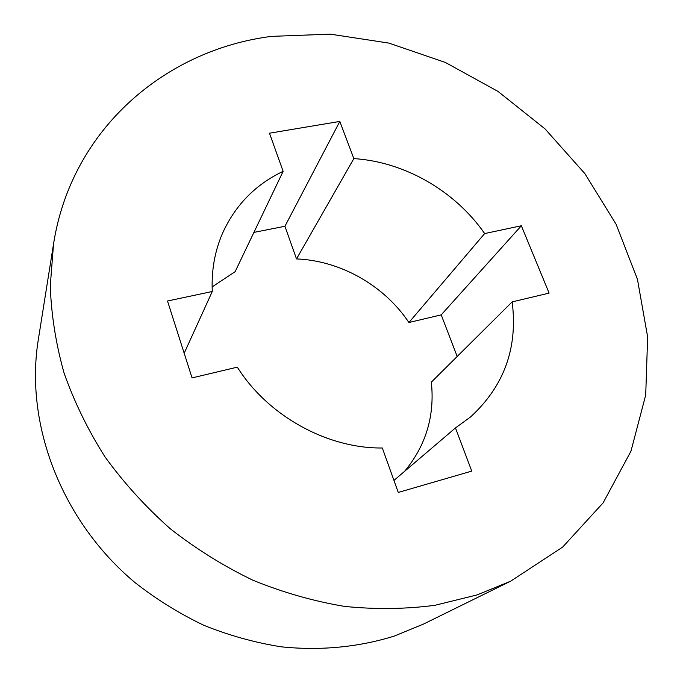 <?xml version="1.0" encoding="UTF-8"?>
<svg xmlns="http://www.w3.org/2000/svg" width="683" height="683" viewBox="0 0 683 683"><rect width="100%" height="100%" fill="white"/><g stroke="black" fill="none" stroke-linecap="round" stroke-linejoin="round"><path stroke-width="1.02" d="M477.127 594.902L510.619 581.207L562.647 547.092L603.149 502.825L630.955 451.198L645.708 395.039L647.646 336.967L637.452 279.356L616.126 224.297L584.853 173.602L544.991 128.856L497.992 91.411L445.393 62.469L388.883 43.089L330.282 34.15L271.586 36.37C166.396 49.552 71.655 128.165 53.539 243.933L50.269 285.955C51.285 314.82 55.878 343.848 64.065 373.046C74.302 402.022 87.962 430 105.054 456.961C123.973 483.018 145.684 506.931 170.195 528.685C196.047 548.927 223.648 566.122 253.009 580.268C283.018 592.494 313.531 601.202 344.539 606.402C375.454 609.535 405.634 609.159 435.062 605.275L477.127 594.902M53.539 243.933L38.282 339.827C24.682 423.554 60.924 520.566 134.85 582.462C156.407 599.367 179.484 613.684 204.072 625.406C229.257 635.514 254.955 642.643 281.157 646.81C320.447 650.916 358.976 647.117 394.433 636.027L423.486 624.074L510.619 581.207M212.114 286.903L235.097 271.706L283.138 171.331C255.331 184.555 235.046 205.37 222.308 233.782C214.684 251.617 211.337 270.852 212.276 291.496L167.506 301.015L192.06 377.904L237.317 367.155C268.026 415.921 327.097 448.586 382.326 447.997L398.257 492.443L471.757 471.108L455.467 427.925L470.544 416.954C504.148 386.126 518.021 347.767 512.148 301.886L431.34 382.156C434.883 415.81 425.961 445.547 404.567 471.364M455.467 427.925L393.946 480.431M212.276 291.496L184.179 353.248M283.138 171.331L269.469 133.202L339.818 121.429L284.939 226.269L253.914 232.391M296.507 258.925C340.561 260.65 384.068 285.4 408.929 322.504L484.657 233.569C455.074 190.924 404.643 161.828 353.845 158.601L296.507 258.925L284.939 226.269M353.845 158.601L339.818 121.429M408.929 322.504L441.209 314.872L521.351 225.766L484.657 233.569M457.192 356.475L441.209 314.872M512.148 301.886L549.115 293.109L521.351 225.766"/></g></svg>
